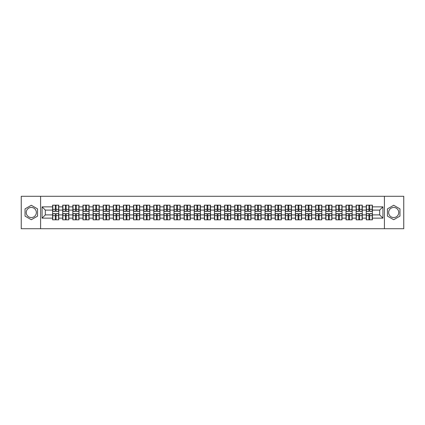 <?xml version="1.0" encoding="UTF-8"?>
<svg xmlns="http://www.w3.org/2000/svg" width="425" height="425" viewBox="0 0 425 425"><rect width="100%" height="100%" fill="white"/><g stroke="black" fill="none" stroke-linecap="round" stroke-linejoin="round"><path stroke-width="0.64" d="M393.699 207.442A5.058 5.058 0 0 0 388.641 212.5A5.058 5.058 0 0 0 393.699 217.558A5.058 5.058 0 0 0 398.756 212.5A5.058 5.058 0 0 0 393.699 207.442M31.301 217.558A5.058 5.058 0 0 1 26.244 212.5A5.058 5.058 0 0 1 31.301 207.442A5.058 5.058 0 0 1 36.359 212.5A5.058 5.058 0 0 1 31.301 217.558M384.423 228.714L403.75 228.714L403.75 196.286L384.423 196.286L384.423 228.714L40.577 228.714L40.577 196.286L21.25 196.286L21.25 228.714L40.577 228.714M384.423 196.286L40.577 196.286M379.69 214.901L379.69 210.099L372.396 210.099L372.396 214.901L379.69 214.901L382.93 218.142L382.93 206.858L372.396 206.858L372.396 205.174L366.233 205.174L366.233 210.099L362.275 210.099L362.275 214.901L366.233 214.901L366.233 210.099M382.93 218.142L372.396 218.142L372.396 219.826L366.233 219.826L366.233 218.142L362.275 218.142L362.275 219.826L356.118 219.826L356.118 218.142L352.16 218.142L352.16 219.826L345.998 219.826L345.998 218.142L342.045 218.142L342.045 219.826L335.883 219.826L335.883 218.142L331.925 218.142L331.925 219.826L325.763 219.826L325.763 218.142L321.81 218.142L321.81 219.826L315.647 219.826L315.647 218.142L311.69 218.142L311.69 219.826L305.533 219.826L305.533 218.142L301.575 218.142L301.575 219.826L295.412 219.826L295.412 218.142L291.46 218.142L291.46 219.826L285.297 219.826L285.297 218.142L281.339 218.142L281.339 219.826L275.182 219.826L275.182 218.142L271.224 218.142L271.224 219.826L265.062 219.826L265.062 218.142L261.109 218.142L261.109 219.826L254.947 219.826L254.947 218.142L250.989 218.142L250.989 219.826L244.827 219.826L244.827 218.142L240.874 218.142L240.874 219.826L234.712 219.826L234.712 218.142L230.754 218.142L230.754 219.826L224.597 219.826L224.597 218.142L220.639 218.142L220.639 219.826L214.476 219.826L214.476 218.142L210.524 218.142L210.524 219.826L204.361 219.826L204.361 218.142L200.403 218.142L200.403 219.826L194.246 219.826L194.246 218.142L190.288 218.142L190.288 219.826L184.126 219.826L184.126 218.142L180.173 218.142L180.173 219.826L174.011 219.826L174.011 218.142L170.053 218.142L170.053 219.826L163.891 219.826L163.891 218.142L159.938 218.142L159.938 219.826L153.776 219.826L153.776 218.142L149.818 218.142L149.818 219.826L143.661 219.826L143.661 218.142L139.703 218.142L139.703 219.826L133.54 219.826L133.54 218.142L129.588 218.142L129.588 219.826L123.425 219.826L123.425 218.142L119.468 218.142L119.468 219.826L113.31 219.826L113.31 218.142L109.353 218.142L109.353 219.826L103.19 219.826L103.19 218.142L99.238 218.142L99.238 219.826L93.075 219.826L93.075 218.142L89.117 218.142L89.117 219.826L82.955 219.826L82.955 218.142L79.002 218.142L79.002 219.826L72.84 219.826L72.84 218.142L68.882 218.142L68.882 219.826L62.725 219.826L62.725 218.142L58.767 218.142L58.767 219.826L52.604 219.826L52.604 218.142L42.07 218.142L42.07 206.858L52.604 206.858L52.604 210.099L45.31 210.099L45.31 214.901L52.604 214.901L52.604 210.099M366.233 206.858L362.275 206.858L362.275 205.174L356.118 205.174L356.118 206.858L352.16 206.858L352.16 205.174L345.998 205.174L345.998 206.858L342.045 206.858L342.045 205.174L335.883 205.174L335.883 206.858L331.925 206.858L331.925 205.174L325.763 205.174L325.763 206.858L321.81 206.858L321.81 205.174L315.647 205.174L315.647 206.858L311.69 206.858L311.69 205.174L305.533 205.174L305.533 206.858L301.575 206.858L301.575 205.174L295.412 205.174L295.412 206.858L291.46 206.858L291.46 205.174L285.297 205.174L285.297 206.858L281.339 206.858L281.339 205.174L275.182 205.174L275.182 206.858L271.224 206.858L271.224 205.174L265.062 205.174L265.062 206.858L261.109 206.858L261.109 205.174L254.947 205.174L254.947 206.858L250.989 206.858L250.989 205.174L244.827 205.174L244.827 206.858L240.874 206.858L240.874 205.174L234.712 205.174L234.712 206.858L230.754 206.858L230.754 205.174L224.597 205.174L224.597 206.858L220.639 206.858L220.639 205.174L214.476 205.174L214.476 206.858L210.524 206.858L210.524 205.174L204.361 205.174L204.361 206.858L200.403 206.858L200.403 205.174L194.246 205.174L194.246 206.858L190.288 206.858L190.288 205.174L184.126 205.174L184.126 206.858L180.173 206.858L180.173 205.174L174.011 205.174L174.011 206.858L170.053 206.858L170.053 205.174L163.891 205.174L163.891 206.858L159.938 206.858L159.938 205.174L153.776 205.174L153.776 206.858L149.818 206.858L149.818 205.174L143.661 205.174L143.661 206.858L139.703 206.858L139.703 205.174L133.54 205.174L133.54 206.858L129.588 206.858L129.588 205.174L123.425 205.174L123.425 206.858L119.468 206.858L119.468 205.174L113.31 205.174L113.31 206.858L109.353 206.858L109.353 205.174L103.19 205.174L103.19 206.858L99.238 206.858L99.238 205.174L93.075 205.174L93.075 206.858L89.117 206.858L89.117 205.174L82.955 205.174L82.955 206.858L79.002 206.858L79.002 205.174L72.84 205.174L72.84 206.858L68.882 206.858L68.882 205.174L62.725 205.174L62.725 206.858L58.767 206.858L58.767 205.174L52.604 205.174L52.604 206.858M366.233 214.901L366.233 218.142M362.275 214.901L362.275 218.142M362.275 206.858L362.275 210.099M352.16 214.901L356.118 214.901L356.118 210.099L352.16 210.099L352.16 218.142M356.118 214.901L356.118 218.142M356.118 206.858L356.118 210.099M352.16 206.858L352.16 210.099M342.045 214.901L345.998 214.901L345.998 210.099L342.045 210.099L342.045 218.142M345.998 214.901L345.998 218.142M345.998 206.858L345.998 210.099M342.045 206.858L342.045 210.099M331.925 214.901L335.883 214.901L335.883 210.099L331.925 210.099L331.925 218.142M335.883 214.901L335.883 218.142M335.883 206.858L335.883 210.099M331.925 206.858L331.925 210.099M321.81 214.901L325.763 214.901L325.763 210.099L321.81 210.099L321.81 218.142M325.763 214.901L325.763 218.142M325.763 206.858L325.763 210.099M321.81 206.858L321.81 210.099M311.69 214.901L315.647 214.901L315.647 210.099L311.69 210.099L311.69 218.142M315.647 214.901L315.647 218.142M315.647 206.858L315.647 210.099M311.69 206.858L311.69 210.099M301.575 214.901L305.533 214.901L305.533 210.099L301.575 210.099L301.575 218.142M305.533 214.901L305.533 218.142M305.533 206.858L305.533 210.099M301.575 206.858L301.575 210.099M291.46 214.901L295.412 214.901L295.412 210.099L291.46 210.099L291.46 218.142M295.412 214.901L295.412 218.142M295.412 206.858L295.412 210.099M291.46 206.858L291.46 210.099M281.339 214.901L285.297 214.901L285.297 210.099L281.339 210.099L281.339 218.142M285.297 214.901L285.297 218.142M285.297 206.858L285.297 210.099M281.339 206.858L281.339 210.099M271.224 214.901L275.182 214.901L275.182 210.099L271.224 210.099L271.224 218.142M275.182 214.901L275.182 218.142M275.182 206.858L275.182 210.099M271.224 206.858L271.224 210.099M261.109 214.901L265.062 214.901L265.062 210.099L261.109 210.099L261.109 218.142M265.062 214.901L265.062 218.142M265.062 206.858L265.062 210.099M261.109 206.858L261.109 210.099M250.989 214.901L254.947 214.901L254.947 210.099L250.989 210.099L250.989 218.142M254.947 214.901L254.947 218.142M254.947 206.858L254.947 210.099M250.989 206.858L250.989 210.099M240.874 214.901L244.827 214.901L244.827 210.099L240.874 210.099L240.874 218.142M244.827 214.901L244.827 218.142M244.827 206.858L244.827 210.099M240.874 206.858L240.874 210.099M230.754 214.901L234.712 214.901L234.712 210.099L230.754 210.099L230.754 218.142M234.712 214.901L234.712 218.142M234.712 206.858L234.712 210.099M230.754 206.858L230.754 210.099M220.639 214.901L224.597 214.901L224.597 210.099L220.639 210.099L220.639 218.142M224.597 214.901L224.597 218.142M224.597 206.858L224.597 210.099M220.639 206.858L220.639 210.099M210.524 214.901L214.476 214.901L214.476 210.099L210.524 210.099L210.524 218.142M214.476 214.901L214.476 218.142M214.476 206.858L214.476 210.099M210.524 206.858L210.524 210.099M200.403 214.901L204.361 214.901L204.361 210.099L200.403 210.099L200.403 218.142M204.361 214.901L204.361 218.142M204.361 206.858L204.361 210.099M200.403 206.858L200.403 210.099M190.288 214.901L194.246 214.901L194.246 210.099L190.288 210.099L190.288 218.142M194.246 214.901L194.246 218.142M194.246 206.858L194.246 210.099M190.288 206.858L190.288 210.099M180.173 214.901L184.126 214.901L184.126 210.099L180.173 210.099L180.173 218.142M184.126 214.901L184.126 218.142M184.126 206.858L184.126 210.099M180.173 206.858L180.173 210.099M170.053 214.901L174.011 214.901L174.011 210.099L170.053 210.099L170.053 218.142M174.011 214.901L174.011 218.142M174.011 206.858L174.011 210.099M170.053 206.858L170.053 210.099M159.938 214.901L163.891 214.901L163.891 210.099L159.938 210.099L159.938 218.142M163.891 214.901L163.891 218.142M163.891 206.858L163.891 210.099M159.938 206.858L159.938 210.099M149.818 214.901L153.776 214.901L153.776 210.099L149.818 210.099L149.818 218.142M153.776 214.901L153.776 218.142M153.776 206.858L153.776 210.099M149.818 206.858L149.818 210.099M139.703 214.901L143.661 214.901L143.661 210.099L139.703 210.099L139.703 218.142M143.661 214.901L143.661 218.142M143.661 206.858L143.661 210.099M139.703 206.858L139.703 210.099M129.588 214.901L133.54 214.901L133.54 210.099L129.588 210.099L129.588 218.142M133.54 214.901L133.54 218.142M133.54 206.858L133.54 210.099M129.588 206.858L129.588 210.099M119.468 214.901L123.425 214.901L123.425 210.099L119.468 210.099L119.468 218.142M123.425 214.901L123.425 218.142M123.425 206.858L123.425 210.099M119.468 206.858L119.468 210.099M109.353 214.901L113.31 214.901L113.31 210.099L109.353 210.099L109.353 218.142M113.31 214.901L113.31 218.142M113.31 206.858L113.31 210.099M109.353 206.858L109.353 210.099M99.238 214.901L103.19 214.901L103.19 210.099L99.238 210.099L99.238 218.142M103.19 214.901L103.19 218.142M103.19 206.858L103.19 210.099M99.238 206.858L99.238 210.099M89.117 214.901L93.075 214.901L93.075 210.099L89.117 210.099L89.117 218.142M93.075 214.901L93.075 218.142M93.075 206.858L93.075 210.099M89.117 206.858L89.117 210.099M79.002 214.901L82.955 214.901L82.955 210.099L79.002 210.099L79.002 218.142M82.955 214.901L82.955 218.142M82.955 206.858L82.955 210.099M79.002 206.858L79.002 210.099M68.882 214.901L72.84 214.901L72.84 210.099L68.882 210.099L68.882 218.142M72.84 214.901L72.84 218.142M72.84 206.858L72.84 210.099M68.882 206.858L68.882 210.099M58.767 214.901L62.725 214.901L62.725 210.099L58.767 210.099L58.767 218.142M62.725 214.901L62.725 218.142M62.725 206.858L62.725 210.099M58.767 206.858L58.767 210.099M52.604 214.901L52.604 218.142M45.31 214.901L42.07 218.142M42.07 206.858L45.31 210.099M372.396 214.901L372.396 218.142M372.396 206.858L372.396 210.099M382.93 206.858L379.69 210.099M31.301 205.275L25.043 208.887L25.043 216.113L31.301 219.725L37.559 216.113L37.559 208.887L31.301 205.275M387.441 216.113L393.699 219.725L399.957 216.113L399.957 208.887L393.699 205.275L387.441 208.887L387.441 216.113M58.57 205.174L58.57 211.395L56.073 211.395L56.073 205.174M55.298 205.174L55.298 211.395L52.801 211.395L52.801 205.174M55.298 206.013L56.073 206.013M56.073 208.415L55.298 208.415M52.801 219.826L52.801 213.605L55.298 213.605L55.298 219.826M56.073 219.826L56.073 213.605L58.57 213.605L58.57 219.826M56.073 218.987L55.298 218.987M55.298 216.585L56.073 216.585M68.691 205.174L68.691 211.395L66.194 211.395L66.194 205.174M65.413 205.174L65.413 211.395L62.916 211.395L62.916 205.174M65.413 206.013L66.194 206.013M66.194 208.415L65.413 208.415M78.806 205.174L78.806 211.395L76.309 211.395L76.309 205.174M75.533 205.174L75.533 211.395L73.036 211.395L73.036 205.174M75.533 206.013L76.309 206.013M76.309 208.415L75.533 208.415M88.926 205.174L88.926 211.395L86.429 211.395L86.429 205.174M85.648 205.174L85.648 211.395L83.151 211.395L83.151 205.174M85.648 206.013L86.429 206.013M86.429 208.415L85.648 208.415M99.041 205.174L99.041 211.395L96.544 211.395L96.544 205.174M95.763 205.174L95.763 211.395L93.266 211.395L93.266 205.174M95.763 206.013L96.544 206.013M96.544 208.415L95.763 208.415M109.156 205.174L109.156 211.395L106.659 211.395L106.659 205.174M105.883 205.174L105.883 211.395L103.387 211.395L103.387 205.174M105.883 206.013L106.659 206.013M106.659 208.415L105.883 208.415M62.916 219.826L62.916 213.605L65.413 213.605L65.413 219.826M66.194 219.826L66.194 213.605L68.691 213.605L68.691 219.826M66.194 218.987L65.413 218.987M65.413 216.585L66.194 216.585M73.036 219.826L73.036 213.605L75.533 213.605L75.533 219.826M76.309 219.826L76.309 213.605L78.806 213.605L78.806 219.826M76.309 218.987L75.533 218.987M75.533 216.585L76.309 216.585M83.151 219.826L83.151 213.605L85.648 213.605L85.648 219.826M86.429 219.826L86.429 213.605L88.926 213.605L88.926 219.826M86.429 218.987L85.648 218.987M85.648 216.585L86.429 216.585M93.266 219.826L93.266 213.605L95.763 213.605L95.763 219.826M96.544 219.826L96.544 213.605L99.041 213.605L99.041 219.826M96.544 218.987L95.763 218.987M95.763 216.585L96.544 216.585M103.387 219.826L103.387 213.605L105.883 213.605L105.883 219.826M106.659 219.826L106.659 213.605L109.156 213.605L109.156 219.826M106.659 218.987L105.883 218.987M105.883 216.585L106.659 216.585M119.276 205.174L119.276 211.395L116.779 211.395L116.779 205.174M115.998 205.174L115.998 211.395L113.502 211.395L113.502 205.174M115.998 206.013L116.779 206.013M116.779 208.415L115.998 208.415M113.502 219.826L113.502 213.605L115.998 213.605L115.998 219.826M116.779 219.826L116.779 213.605L119.276 213.605L119.276 219.826M116.779 218.987L115.998 218.987M115.998 216.585L116.779 216.585M129.391 205.174L129.391 211.395L126.894 211.395L126.894 205.174M126.119 205.174L126.119 211.395L123.622 211.395L123.622 205.174M126.119 206.013L126.894 206.013M126.894 208.415L126.119 208.415M123.622 219.826L123.622 213.605L126.119 213.605L126.119 219.826M126.894 219.826L126.894 213.605L129.391 213.605L129.391 219.826M126.894 218.987L126.119 218.987M126.119 216.585L126.894 216.585M139.506 205.174L139.506 211.395L137.009 211.395L137.009 205.174M136.234 205.174L136.234 211.395L133.737 211.395L133.737 205.174M136.234 206.013L137.009 206.013M137.009 208.415L136.234 208.415M133.737 219.826L133.737 213.605L136.234 213.605L136.234 219.826M137.009 219.826L137.009 213.605L139.506 213.605L139.506 219.826M137.009 218.987L136.234 218.987M136.234 216.585L137.009 216.585M149.627 205.174L149.627 211.395L147.13 211.395L147.13 205.174M146.349 205.174L146.349 211.395L143.852 211.395L143.852 205.174M146.349 206.013L147.13 206.013M147.13 208.415L146.349 208.415M143.852 219.826L143.852 213.605L146.349 213.605L146.349 219.826M147.13 219.826L147.13 213.605L149.627 213.605L149.627 219.826M147.13 218.987L146.349 218.987M146.349 216.585L147.13 216.585M159.742 205.174L159.742 211.395L157.245 211.395L157.245 205.174M156.469 205.174L156.469 211.395L153.972 211.395L153.972 205.174M156.469 206.013L157.245 206.013M157.245 208.415L156.469 208.415M153.972 219.826L153.972 213.605L156.469 213.605L156.469 219.826M157.245 219.826L157.245 213.605L159.742 213.605L159.742 219.826M157.245 218.987L156.469 218.987M156.469 216.585L157.245 216.585M169.862 205.174L169.862 211.395L167.365 211.395L167.365 205.174M166.584 205.174L166.584 211.395L164.087 211.395L164.087 205.174M166.584 206.013L167.365 206.013M167.365 208.415L166.584 208.415M164.087 219.826L164.087 213.605L166.584 213.605L166.584 219.826M167.365 219.826L167.365 213.605L169.862 213.605L169.862 219.826M167.365 218.987L166.584 218.987M166.584 216.585L167.365 216.585M179.977 205.174L179.977 211.395L177.48 211.395L177.48 205.174M176.699 205.174L176.699 211.395L174.202 211.395L174.202 205.174M176.699 206.013L177.48 206.013M177.48 208.415L176.699 208.415M174.202 219.826L174.202 213.605L176.699 213.605L176.699 219.826M177.48 219.826L177.48 213.605L179.977 213.605L179.977 219.826M177.48 218.987L176.699 218.987M176.699 216.585L177.48 216.585M190.092 205.174L190.092 211.395L187.595 211.395L187.595 205.174M186.819 205.174L186.819 211.395L184.322 211.395L184.322 205.174M186.819 206.013L187.595 206.013M187.595 208.415L186.819 208.415M184.322 219.826L184.322 213.605L186.819 213.605L186.819 219.826M187.595 219.826L187.595 213.605L190.092 213.605L190.092 219.826M187.595 218.987L186.819 218.987M186.819 216.585L187.595 216.585M200.212 205.174L200.212 211.395L197.715 211.395L197.715 205.174M196.934 205.174L196.934 211.395L194.438 211.395L194.438 205.174M196.934 206.013L197.715 206.013M197.715 208.415L196.934 208.415M194.438 219.826L194.438 213.605L196.934 213.605L196.934 219.826M197.715 219.826L197.715 213.605L200.212 213.605L200.212 219.826M197.715 218.987L196.934 218.987M196.934 216.585L197.715 216.585M210.327 205.174L210.327 211.395L207.83 211.395L207.83 205.174M207.055 205.174L207.055 211.395L204.558 211.395L204.558 205.174M207.055 206.013L207.83 206.013M207.83 208.415L207.055 208.415M204.558 219.826L204.558 213.605L207.055 213.605L207.055 219.826M207.83 219.826L207.83 213.605L210.327 213.605L210.327 219.826M207.83 218.987L207.055 218.987M207.055 216.585L207.83 216.585M220.442 205.174L220.442 211.395L217.945 211.395L217.945 205.174M217.17 205.174L217.17 211.395L214.673 211.395L214.673 205.174M217.17 206.013L217.945 206.013M217.945 208.415L217.17 208.415M214.673 219.826L214.673 213.605L217.17 213.605L217.17 219.826M217.945 219.826L217.945 213.605L220.442 213.605L220.442 219.826M217.945 218.987L217.17 218.987M217.17 216.585L217.945 216.585M230.562 205.174L230.562 211.395L228.066 211.395L228.066 205.174M227.285 205.174L227.285 211.395L224.788 211.395L224.788 205.174M227.285 206.013L228.066 206.013M228.066 208.415L227.285 208.415M224.788 219.826L224.788 213.605L227.285 213.605L227.285 219.826M228.066 219.826L228.066 213.605L230.562 213.605L230.562 219.826M228.066 218.987L227.285 218.987M227.285 216.585L228.066 216.585M240.678 205.174L240.678 211.395L238.181 211.395L238.181 205.174M237.405 205.174L237.405 211.395L234.908 211.395L234.908 205.174M237.405 206.013L238.181 206.013M238.181 208.415L237.405 208.415M234.908 219.826L234.908 213.605L237.405 213.605L237.405 219.826M238.181 219.826L238.181 213.605L240.678 213.605L240.678 219.826M238.181 218.987L237.405 218.987M237.405 216.585L238.181 216.585M250.798 205.174L250.798 211.395L248.301 211.395L248.301 205.174M247.52 205.174L247.52 211.395L245.023 211.395L245.023 205.174M247.52 206.013L248.301 206.013M248.301 208.415L247.52 208.415M245.023 219.826L245.023 213.605L247.52 213.605L247.52 219.826M248.301 219.826L248.301 213.605L250.798 213.605L250.798 219.826M248.301 218.987L247.52 218.987M247.52 216.585L248.301 216.585M260.913 205.174L260.913 211.395L258.416 211.395L258.416 205.174M257.635 205.174L257.635 211.395L255.138 211.395L255.138 205.174M257.635 206.013L258.416 206.013M258.416 208.415L257.635 208.415M255.138 219.826L255.138 213.605L257.635 213.605L257.635 219.826M258.416 219.826L258.416 213.605L260.913 213.605L260.913 219.826M258.416 218.987L257.635 218.987M257.635 216.585L258.416 216.585M271.028 205.174L271.028 211.395L268.531 211.395L268.531 205.174M267.755 205.174L267.755 211.395L265.258 211.395L265.258 205.174M267.755 206.013L268.531 206.013M268.531 208.415L267.755 208.415M265.258 219.826L265.258 213.605L267.755 213.605L267.755 219.826M268.531 219.826L268.531 213.605L271.028 213.605L271.028 219.826M268.531 218.987L267.755 218.987M267.755 216.585L268.531 216.585M281.148 205.174L281.148 211.395L278.651 211.395L278.651 205.174M277.87 205.174L277.87 211.395L275.373 211.395L275.373 205.174M277.87 206.013L278.651 206.013M278.651 208.415L277.87 208.415M275.373 219.826L275.373 213.605L277.87 213.605L277.87 219.826M278.651 219.826L278.651 213.605L281.148 213.605L281.148 219.826M278.651 218.987L277.87 218.987M277.87 216.585L278.651 216.585M291.263 205.174L291.263 211.395L288.766 211.395L288.766 205.174M287.991 205.174L287.991 211.395L285.494 211.395L285.494 205.174M287.991 206.013L288.766 206.013M288.766 208.415L287.991 208.415M285.494 219.826L285.494 213.605L287.991 213.605L287.991 219.826M288.766 219.826L288.766 213.605L291.263 213.605L291.263 219.826M288.766 218.987L287.991 218.987M287.991 216.585L288.766 216.585M301.378 205.174L301.378 211.395L298.881 211.395L298.881 205.174M298.106 205.174L298.106 211.395L295.609 211.395L295.609 205.174M298.106 206.013L298.881 206.013M298.881 208.415L298.106 208.415M295.609 219.826L295.609 213.605L298.106 213.605L298.106 219.826M298.881 219.826L298.881 213.605L301.378 213.605L301.378 219.826M298.881 218.987L298.106 218.987M298.106 216.585L298.881 216.585M311.498 205.174L311.498 211.395L309.002 211.395L309.002 205.174M308.221 205.174L308.221 211.395L305.724 211.395L305.724 205.174M308.221 206.013L309.002 206.013M309.002 208.415L308.221 208.415M305.724 219.826L305.724 213.605L308.221 213.605L308.221 219.826M309.002 219.826L309.002 213.605L311.498 213.605L311.498 219.826M309.002 218.987L308.221 218.987M308.221 216.585L309.002 216.585M321.613 205.174L321.613 211.395L319.117 211.395L319.117 205.174M318.341 205.174L318.341 211.395L315.844 211.395L315.844 205.174M318.341 206.013L319.117 206.013M319.117 208.415L318.341 208.415M315.844 219.826L315.844 213.605L318.341 213.605L318.341 219.826M319.117 219.826L319.117 213.605L321.613 213.605L321.613 219.826M319.117 218.987L318.341 218.987M318.341 216.585L319.117 216.585M331.734 205.174L331.734 211.395L329.237 211.395L329.237 205.174M328.456 205.174L328.456 211.395L325.959 211.395L325.959 205.174M328.456 206.013L329.237 206.013M329.237 208.415L328.456 208.415M325.959 219.826L325.959 213.605L328.456 213.605L328.456 219.826M329.237 219.826L329.237 213.605L331.734 213.605L331.734 219.826M329.237 218.987L328.456 218.987M328.456 216.585L329.237 216.585M341.849 205.174L341.849 211.395L339.352 211.395L339.352 205.174M338.571 205.174L338.571 211.395L336.074 211.395L336.074 205.174M338.571 206.013L339.352 206.013M339.352 208.415L338.571 208.415M336.074 219.826L336.074 213.605L338.571 213.605L338.571 219.826M339.352 219.826L339.352 213.605L341.849 213.605L341.849 219.826M339.352 218.987L338.571 218.987M338.571 216.585L339.352 216.585M351.964 205.174L351.964 211.395L349.467 211.395L349.467 205.174M348.691 205.174L348.691 211.395L346.194 211.395L346.194 205.174M348.691 206.013L349.467 206.013M349.467 208.415L348.691 208.415M346.194 219.826L346.194 213.605L348.691 213.605L348.691 219.826M349.467 219.826L349.467 213.605L351.964 213.605L351.964 219.826M349.467 218.987L348.691 218.987M348.691 216.585L349.467 216.585M362.084 205.174L362.084 211.395L359.587 211.395L359.587 205.174M358.806 205.174L358.806 211.395L356.309 211.395L356.309 205.174M358.806 206.013L359.587 206.013M359.587 208.415L358.806 208.415M356.309 219.826L356.309 213.605L358.806 213.605L358.806 219.826M359.587 219.826L359.587 213.605L362.084 213.605L362.084 219.826M359.587 218.987L358.806 218.987M358.806 216.585L359.587 216.585M372.199 205.174L372.199 211.395L369.702 211.395L369.702 205.174M368.927 205.174L368.927 211.395L366.43 211.395L366.43 205.174M368.927 206.013L369.702 206.013M369.702 208.415L368.927 208.415M366.43 219.826L366.43 213.605L368.927 213.605L368.927 219.826M369.702 219.826L369.702 213.605L372.199 213.605L372.199 219.826M369.702 218.987L368.927 218.987M368.927 216.585L369.702 216.585M55.298 209.398L52.801 209.398M55.298 211.315L52.801 211.315M58.57 209.398L56.073 209.398M58.57 211.315L56.073 211.315M56.073 215.602L58.57 215.602M56.073 213.685L58.57 213.685M52.801 215.602L55.298 215.602M52.801 213.685L55.298 213.685M65.413 209.398L62.916 209.398M65.413 211.315L62.916 211.315M68.691 209.398L66.194 209.398M68.691 211.315L66.194 211.315M75.533 209.398L73.036 209.398M75.533 211.315L73.036 211.315M78.806 209.398L76.309 209.398M78.806 211.315L76.309 211.315M85.648 209.398L83.151 209.398M85.648 211.315L83.151 211.315M88.926 209.398L86.429 209.398M88.926 211.315L86.429 211.315M95.763 209.398L93.266 209.398M95.763 211.315L93.266 211.315M99.041 209.398L96.544 209.398M99.041 211.315L96.544 211.315M105.883 209.398L103.387 209.398M105.883 211.315L103.387 211.315M109.156 209.398L106.659 209.398M109.156 211.315L106.659 211.315M66.194 215.602L68.691 215.602M66.194 213.685L68.691 213.685M62.916 215.602L65.413 215.602M62.916 213.685L65.413 213.685M76.309 215.602L78.806 215.602M76.309 213.685L78.806 213.685M73.036 215.602L75.533 215.602M73.036 213.685L75.533 213.685M86.429 215.602L88.926 215.602M86.429 213.685L88.926 213.685M83.151 215.602L85.648 215.602M83.151 213.685L85.648 213.685M96.544 215.602L99.041 215.602M96.544 213.685L99.041 213.685M93.266 215.602L95.763 215.602M93.266 213.685L95.763 213.685M106.659 215.602L109.156 215.602M106.659 213.685L109.156 213.685M103.387 215.602L105.883 215.602M103.387 213.685L105.883 213.685M115.998 209.398L113.502 209.398M115.998 211.315L113.502 211.315M119.276 209.398L116.779 209.398M119.276 211.315L116.779 211.315M116.779 215.602L119.276 215.602M116.779 213.685L119.276 213.685M113.502 215.602L115.998 215.602M113.502 213.685L115.998 213.685M126.119 209.398L123.622 209.398M126.119 211.315L123.622 211.315M129.391 209.398L126.894 209.398M129.391 211.315L126.894 211.315M126.894 215.602L129.391 215.602M126.894 213.685L129.391 213.685M123.622 215.602L126.119 215.602M123.622 213.685L126.119 213.685M136.234 209.398L133.737 209.398M136.234 211.315L133.737 211.315M139.506 209.398L137.009 209.398M139.506 211.315L137.009 211.315M137.009 215.602L139.506 215.602M137.009 213.685L139.506 213.685M133.737 215.602L136.234 215.602M133.737 213.685L136.234 213.685M146.349 209.398L143.852 209.398M146.349 211.315L143.852 211.315M149.627 209.398L147.13 209.398M149.627 211.315L147.13 211.315M147.13 215.602L149.627 215.602M147.13 213.685L149.627 213.685M143.852 215.602L146.349 215.602M143.852 213.685L146.349 213.685M156.469 209.398L153.972 209.398M156.469 211.315L153.972 211.315M159.742 209.398L157.245 209.398M159.742 211.315L157.245 211.315M157.245 215.602L159.742 215.602M157.245 213.685L159.742 213.685M153.972 215.602L156.469 215.602M153.972 213.685L156.469 213.685M166.584 209.398L164.087 209.398M166.584 211.315L164.087 211.315M169.862 209.398L167.365 209.398M169.862 211.315L167.365 211.315M167.365 215.602L169.862 215.602M167.365 213.685L169.862 213.685M164.087 215.602L166.584 215.602M164.087 213.685L166.584 213.685M176.699 209.398L174.202 209.398M176.699 211.315L174.202 211.315M179.977 209.398L177.48 209.398M179.977 211.315L177.48 211.315M177.48 215.602L179.977 215.602M177.48 213.685L179.977 213.685M174.202 215.602L176.699 215.602M174.202 213.685L176.699 213.685M186.819 209.398L184.322 209.398M186.819 211.315L184.322 211.315M190.092 209.398L187.595 209.398M190.092 211.315L187.595 211.315M187.595 215.602L190.092 215.602M187.595 213.685L190.092 213.685M184.322 215.602L186.819 215.602M184.322 213.685L186.819 213.685M196.934 209.398L194.438 209.398M196.934 211.315L194.438 211.315M200.212 209.398L197.715 209.398M200.212 211.315L197.715 211.315M197.715 215.602L200.212 215.602M197.715 213.685L200.212 213.685M194.438 215.602L196.934 215.602M194.438 213.685L196.934 213.685M207.055 209.398L204.558 209.398M207.055 211.315L204.558 211.315M210.327 209.398L207.83 209.398M210.327 211.315L207.83 211.315M207.83 215.602L210.327 215.602M207.83 213.685L210.327 213.685M204.558 215.602L207.055 215.602M204.558 213.685L207.055 213.685M217.17 209.398L214.673 209.398M217.17 211.315L214.673 211.315M220.442 209.398L217.945 209.398M220.442 211.315L217.945 211.315M217.945 215.602L220.442 215.602M217.945 213.685L220.442 213.685M214.673 215.602L217.17 215.602M214.673 213.685L217.17 213.685M227.285 209.398L224.788 209.398M227.285 211.315L224.788 211.315M230.562 209.398L228.066 209.398M230.562 211.315L228.066 211.315M228.066 215.602L230.562 215.602M228.066 213.685L230.562 213.685M224.788 215.602L227.285 215.602M224.788 213.685L227.285 213.685M237.405 209.398L234.908 209.398M237.405 211.315L234.908 211.315M240.678 209.398L238.181 209.398M240.678 211.315L238.181 211.315M238.181 215.602L240.678 215.602M238.181 213.685L240.678 213.685M234.908 215.602L237.405 215.602M234.908 213.685L237.405 213.685M247.52 209.398L245.023 209.398M247.52 211.315L245.023 211.315M250.798 209.398L248.301 209.398M250.798 211.315L248.301 211.315M248.301 215.602L250.798 215.602M248.301 213.685L250.798 213.685M245.023 215.602L247.52 215.602M245.023 213.685L247.52 213.685M257.635 209.398L255.138 209.398M257.635 211.315L255.138 211.315M260.913 209.398L258.416 209.398M260.913 211.315L258.416 211.315M258.416 215.602L260.913 215.602M258.416 213.685L260.913 213.685M255.138 215.602L257.635 215.602M255.138 213.685L257.635 213.685M267.755 209.398L265.258 209.398M267.755 211.315L265.258 211.315M271.028 209.398L268.531 209.398M271.028 211.315L268.531 211.315M268.531 215.602L271.028 215.602M268.531 213.685L271.028 213.685M265.258 215.602L267.755 215.602M265.258 213.685L267.755 213.685M277.87 209.398L275.373 209.398M277.87 211.315L275.373 211.315M281.148 209.398L278.651 209.398M281.148 211.315L278.651 211.315M278.651 215.602L281.148 215.602M278.651 213.685L281.148 213.685M275.373 215.602L277.87 215.602M275.373 213.685L277.87 213.685M287.991 209.398L285.494 209.398M287.991 211.315L285.494 211.315M291.263 209.398L288.766 209.398M291.263 211.315L288.766 211.315M288.766 215.602L291.263 215.602M288.766 213.685L291.263 213.685M285.494 215.602L287.991 215.602M285.494 213.685L287.991 213.685M298.106 209.398L295.609 209.398M298.106 211.315L295.609 211.315M301.378 209.398L298.881 209.398M301.378 211.315L298.881 211.315M298.881 215.602L301.378 215.602M298.881 213.685L301.378 213.685M295.609 215.602L298.106 215.602M295.609 213.685L298.106 213.685M308.221 209.398L305.724 209.398M308.221 211.315L305.724 211.315M311.498 209.398L309.002 209.398M311.498 211.315L309.002 211.315M309.002 215.602L311.498 215.602M309.002 213.685L311.498 213.685M305.724 215.602L308.221 215.602M305.724 213.685L308.221 213.685M318.341 209.398L315.844 209.398M318.341 211.315L315.844 211.315M321.613 209.398L319.117 209.398M321.613 211.315L319.117 211.315M319.117 215.602L321.613 215.602M319.117 213.685L321.613 213.685M315.844 215.602L318.341 215.602M315.844 213.685L318.341 213.685M328.456 209.398L325.959 209.398M328.456 211.315L325.959 211.315M331.734 209.398L329.237 209.398M331.734 211.315L329.237 211.315M329.237 215.602L331.734 215.602M329.237 213.685L331.734 213.685M325.959 215.602L328.456 215.602M325.959 213.685L328.456 213.685M338.571 209.398L336.074 209.398M338.571 211.315L336.074 211.315M341.849 209.398L339.352 209.398M341.849 211.315L339.352 211.315M339.352 215.602L341.849 215.602M339.352 213.685L341.849 213.685M336.074 215.602L338.571 215.602M336.074 213.685L338.571 213.685M348.691 209.398L346.194 209.398M348.691 211.315L346.194 211.315M351.964 209.398L349.467 209.398M351.964 211.315L349.467 211.315M349.467 215.602L351.964 215.602M349.467 213.685L351.964 213.685M346.194 215.602L348.691 215.602M346.194 213.685L348.691 213.685M358.806 209.398L356.309 209.398M358.806 211.315L356.309 211.315M362.084 209.398L359.587 209.398M362.084 211.315L359.587 211.315M359.587 215.602L362.084 215.602M359.587 213.685L362.084 213.685M356.309 215.602L358.806 215.602M356.309 213.685L358.806 213.685M368.927 209.398L366.43 209.398M368.927 211.315L366.43 211.315M372.199 209.398L369.702 209.398M372.199 211.315L369.702 211.315M369.702 215.602L372.199 215.602M369.702 213.685L372.199 213.685M366.43 215.602L368.927 215.602M366.43 213.685L368.927 213.685"/></g></svg>
